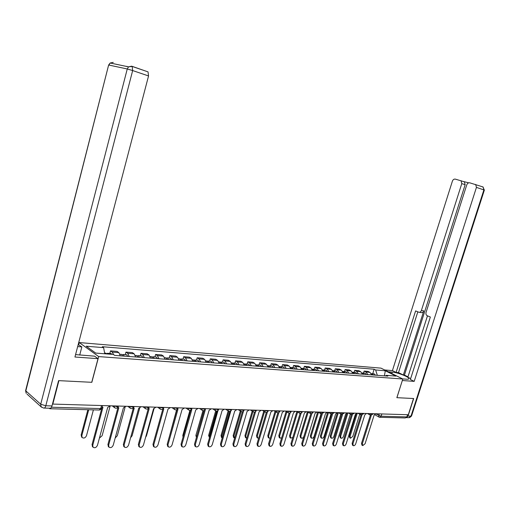 <?xml version="1.0" encoding="UTF-8"?>
<svg xmlns="http://www.w3.org/2000/svg" width="510" height="510" viewBox="0 0 510 510"><rect width="100%" height="100%" fill="white"/><g stroke="black" fill="none" stroke-linecap="round" stroke-linejoin="round"><path stroke-width="0.76" d="M78.699 344.632L79.241 342.554L98.685 356.592L402.811 379.006L396.856 397.679L413.508 398.514L408.287 414.738L52.823 404.079L58.918 380.645L91.845 382.309L98.685 356.592M402.811 379.006L380.995 368.137L79.241 342.554M49.183 408.204L49.852 408.739L51.178 407.681M407.547 414.719L406.84 416.919L405.31 417.958L380.097 417.301M371.752 374.895L369.967 372.37L368.054 371.395L364.134 371.082L366.046 372.064L367.831 374.601M363.515 373.059L364.134 371.082M362.425 374.187L360.64 371.637L358.728 370.655L354.724 370.336L356.63 371.318L358.415 373.887M354.099 372.332L354.724 370.336M352.888 373.467L351.109 370.885L349.197 369.897L345.098 369.565L347.01 370.566L348.789 373.154M344.479 371.586L345.098 369.565M343.141 372.727L341.362 370.12L339.45 369.119L335.261 368.781L337.167 369.788L338.946 372.408M334.636 370.827L335.261 368.781M333.164 371.969L331.392 369.336L329.486 368.322L325.195 367.984L327.108 368.998L328.873 371.643M324.57 370.05L325.195 367.984M322.957 371.197L321.192 368.532L319.285 367.512L314.899 367.162L316.806 368.188L318.572 370.866M314.268 369.253L314.899 367.162M312.515 370.407L310.756 367.71L308.856 366.684L304.368 366.32L306.268 367.359L308.027 370.062M303.73 368.437L304.368 366.32M301.831 369.591L300.071 366.868L298.171 365.829L293.581 365.466L295.475 366.511L297.228 369.246M292.938 367.608L293.581 365.466M290.885 368.762L289.138 366.008L287.238 364.956L282.54 364.586L284.427 365.638L286.174 368.405M281.89 366.754L282.54 364.586M279.671 367.914L277.931 365.128L276.044 364.07L271.224 363.681L273.111 364.752L274.852 367.544M270.58 365.88L271.224 363.681M268.19 367.041L266.456 364.223L264.575 363.152L259.641 362.763L261.522 363.84L263.243 366.664M258.984 364.981L259.641 362.763M256.422 366.148L254.7 363.298L252.82 362.215L247.764 361.813L249.639 362.903L251.353 365.766M247.108 364.063L247.764 361.813M244.354 365.23L242.645 362.355L240.777 361.258L235.588 360.844L237.456 361.941L239.158 364.841M234.931 363.12L235.588 360.844M231.98 364.293L230.284 361.38L228.423 360.277L223.106 359.85L224.961 360.959L226.65 363.891M222.443 362.157L223.106 359.85M219.287 363.33L217.604 360.385L215.755 359.263L210.298 358.83L212.141 359.952L213.817 362.916M209.629 361.169L210.298 358.83M206.263 362.342L204.599 359.359L202.757 358.23L197.16 357.784L198.989 358.919L200.653 361.915M196.49 360.149L197.16 357.784M192.895 361.329L191.25 358.307L189.42 357.166L183.67 356.707L185.493 357.854L187.132 360.895M183.001 359.11L183.67 356.707M179.169 360.289L177.537 357.229L175.727 356.076L169.824 355.604L171.628 356.764L173.253 359.837M169.148 358.039L169.824 355.604M165.074 359.219L163.461 356.12L161.664 354.954L155.595 354.475L157.386 355.642L158.992 358.759M154.919 356.936L155.595 354.475M150.584 358.122L148.99 354.986L147.211 353.806L140.977 353.309L142.749 354.495L144.336 357.644M140.295 355.808L140.977 353.309M135.692 356.987L134.124 353.812L132.358 352.62L125.951 352.11L127.704 353.309L129.266 356.503M125.269 354.648L125.951 352.11M120.379 355.827L118.836 352.608L117.09 351.403L110.498 350.88L112.232 352.091L113.653 354.673M109.809 353.456L110.498 350.88M377.323 375.322L375.628 369.973L385.318 370.77L396.002 376.093L386.319 375.354L385.318 375.927M375.628 369.973L374.149 369.227L102.3 346.717L103.626 347.648L86.19 346.22L95.727 353.086L113.309 354.431L114.686 355.393L387.836 376.119L386.319 375.354M372.727 373.773L374.149 369.227M103.626 347.648L104.728 353.774M385.318 370.77L384.374 375.857M362.597 445.53L361.928 445.128L361.526 443.298L370.381 415.197L372.867 414.197M371.293 415.369L362.336 443.783L362.737 445.612L365.071 443.77L374.155 415.019L375.793 413.763M373.339 375.016L372.211 373.734L371.401 373.734M375.449 375.175L374.321 373.894L373.709 373.849M357.319 413.208L350.051 436.426L350.472 438.237L352.792 436.433L359.741 414.254M372.338 374.939L371.28 373.677M350.332 438.154L349.681 437.765L349.267 435.954L356.031 414.33M353.194 445.593L352.525 445.192L352.11 443.349L361.01 414.961M361.934 415.102L352.92 443.84L353.328 445.683C354.31 445.88 355.107 445.262 355.712 443.821L364.848 414.757L366.524 413.489M343.574 445.663L342.905 445.255L342.478 443.394L351.428 414.719M352.365 414.821L343.287 443.891L343.714 445.753C344.715 445.963 345.531 445.338 346.15 443.878L355.336 414.483L357.045 413.202M388.314 371.79L392.26 372.109C397.284 372.402 408.414 376.648 408.822 378.439C409.026 379.058 408.268 379.306 406.546 379.198L402.613 378.904M406.406 417.639L408.038 416.045L413.674 398.527L396.914 397.679L402.333 380.498M402.384 380.524L414.197 381.372L410.371 379.478L430.363 317.035L427.233 315.735C426.086 315.078 425.697 313.969 426.06 312.4L466.758 184.888C467.396 183.332 468.378 182.637 469.716 182.809L483.117 186.991L483.882 189.924L476.442 187.393L475.677 184.435M427.476 315.83L407.853 377.221L410.658 378.605M468.696 182.835L463.883 181.605L464.393 181.828L465.145 184.735L404.449 375.086L407.981 376.826M404.449 375.086L403.353 374.997L398.514 372.612L396.091 372.415L392.419 370.604L452.389 181.165C453.007 179.635 453.97 178.946 455.271 179.106L464.393 181.828M384.642 369.96L392.419 370.604M414.197 381.372L476.442 187.393M465.145 184.735L461.779 183.6L421.4 310.482C420.795 311.948 419.883 312.515 418.646 312.171L415.605 310.909L396.091 372.415M461.779 183.6L461.027 180.674M421.4 310.482L423.784 310.87L403.353 374.997M423.784 310.87C423.185 312.33 422.267 312.891 421.043 312.553L419.424 312.298M417.824 311.833L398.514 372.612M75.563 354.603L94.586 356.171L98.022 358.67L74.938 357.013L148.55 75.952L132.664 70.552L45.804 405.769L51.988 405.941L58.573 380.632L91.736 382.302L98.022 358.67M77.667 346.583L81.855 346.921L78.202 344.531M79.713 355.075L81.855 346.921M131.918 66.268L148.027 71.878L148.55 75.952M51.988 405.941C51.459 407.7 50.719 408.459 49.776 408.217L44.262 408.076M364.076 374.314L362.954 373.014L362.132 373.02M366.231 374.48L365.109 373.18L364.497 373.135M347.947 412.928L340.642 436.401L341.069 438.224C342.044 438.434 342.835 437.829 343.44 436.407L350.376 414.145M363.056 374.238L361.941 372.938M340.929 438.141L340.285 437.746L339.858 435.922L346.762 413.725M354.616 373.594L353.494 372.287L352.659 372.294M356.815 373.766L355.693 372.453L355.081 372.408M338.366 412.641L331.022 436.369L331.455 438.211C332.463 438.434 333.266 437.822 333.878 436.381L340.808 414.037M353.57 373.518L352.448 372.204M331.315 438.128L330.671 437.727L330.238 435.891L337.442 412.615L335.663 413.929L326.368 443.987C325.724 445.504 324.87 446.135 323.812 445.893L323.378 444.006L322.569 443.496L331.602 414.216M333.738 445.734L333.068 445.319L332.635 443.445L341.623 414.471M342.58 414.528L333.444 443.949L333.878 445.823C334.904 446.052 335.739 445.421 336.37 443.929L345.614 414.209L347.348 412.915M323.678 445.81L323.008 445.383L322.569 443.496M332.571 414.228L323.378 444.006M313.389 445.88L312.713 445.453L312.267 443.547L321.351 413.948M322.326 413.916L313.076 444.063L313.522 445.963C314.606 446.231 315.473 445.587 316.136 444.044L325.488 413.635L327.286 412.309M344.938 372.861L343.817 371.535L342.975 371.554M347.189 373.033L346.067 371.714L345.455 371.662M328.536 412.482L321.192 436.343L321.631 438.198C322.664 438.434 323.487 437.816 324.111 436.35L331.022 413.942M343.867 372.784L342.752 371.452M321.498 438.115L320.847 437.707L320.407 435.852L327.649 412.322M335.044 372.115L333.922 370.77L333.068 370.795M337.346 372.287L336.224 370.948L335.612 370.904M318.476 412.341L311.138 436.311L311.584 438.179C312.643 438.434 313.491 437.816 314.128 436.318L321.019 413.839M333.948 372.032L332.673 370.642M311.451 438.096L310.807 437.688L310.354 435.82L317.641 412.023M324.921 371.344L323.805 369.992L322.932 370.018M327.273 371.522L326.158 370.171L325.546 370.126M308.187 412.201L300.855 436.279L301.314 438.166C302.398 438.434 303.265 437.809 303.915 436.292L310.813 413.661M323.799 371.261L322.467 369.852M301.18 438.084L300.53 437.669L300.078 435.782L307.396 411.729M302.857 445.957L302.181 445.517L301.729 443.604L310.858 413.667M311.852 413.584L302.532 444.121L302.985 446.04C304.1 446.32 304.993 445.676 305.668 444.102L315.072 413.342L316.908 411.997M314.562 370.56L313.446 369.189L312.56 369.221M316.971 370.738L315.856 369.374L315.244 369.329M297.655 412.067L290.337 436.248L290.802 438.147L292.829 437.414M313.414 370.47L312.024 369.042M290.674 438.071L290.024 437.644L289.559 435.744L296.865 411.589M292.083 446.033L291.401 445.587L290.942 443.655L300.116 413.38M301.123 413.24L291.745 444.184L292.198 446.116C293.346 446.416 294.264 445.765 294.952 444.165L304.406 413.036L306.28 411.678M303.96 369.756L302.851 368.373L301.952 368.411M306.427 369.941L305.318 368.564L304.706 368.513M286.881 411.94L279.576 436.216L280.047 438.128L281.66 437.841M302.787 369.667L301.34 368.214M279.926 438.052L279.27 437.618L278.798 435.712L286.091 411.455M281.042 446.116L280.36 445.657L279.894 443.713L289.119 413.081M290.145 412.877L280.698 444.242L281.157 446.186C282.33 446.511 283.273 445.861 283.981 444.223L293.492 412.724L295.398 411.353M293.103 368.928L292 367.531L291.082 367.582M295.628 369.125L294.525 367.729L293.913 367.678M275.846 411.825L268.566 436.184L269.038 438.109L270.281 438.084M291.905 368.838L290.4 367.372M268.923 438.039L268.26 437.593L267.788 435.674L275.056 411.334M269.745 446.193L269.05 445.727L268.579 443.77L277.861 412.768M278.906 412.501L269.382 444.306L269.847 446.263C271.052 446.613 272.021 445.957 272.748 444.286L282.31 412.405L284.255 411.022M280.761 367.997L279.193 366.511M281.985 368.086L280.889 366.671L279.958 366.735M284.574 368.284L283.471 366.875L282.865 366.824M264.543 411.71L257.289 436.152L257.76 438.09L258.666 438.211M257.658 438.02L256.989 437.567L256.517 435.629L263.759 411.213M258.162 446.275L257.461 445.797L256.995 443.827L266.322 412.443M267.387 412.093L257.786 444.369L258.258 446.339C259.501 446.722 260.489 446.059 261.235 444.35L270.855 412.08L272.837 410.678M270.6 367.225L269.503 365.797L268.56 365.861M273.252 367.423L272.155 366.001L271.549 365.95M252.966 411.608L245.737 436.12L246.215 438.064L246.783 438.23M269.344 367.13L267.718 365.638M246.126 438.001L245.45 437.535L244.972 435.591L252.189 411.105M246.298 446.365L245.584 445.867L245.119 443.885L254.503 412.099M255.587 411.666L245.909 444.439L246.375 446.416C247.656 446.83 248.676 446.161 249.441 444.42L259.112 411.748L261.139 410.327M258.933 366.339L257.843 364.892L256.881 364.975M261.649 366.543L260.559 365.103L259.953 365.058M241.102 411.519L233.911 436.082L234.638 438.16M257.646 366.244L256.555 364.797L255.963 364.746L256.555 364.797M234.307 437.988L233.625 437.51L233.147 435.553L240.325 411.009M234.135 446.454L233.414 445.938L232.942 443.949L242.384 411.742M243.468 411.302L233.733 444.51L234.198 446.499C235.512 446.938 236.563 446.269 237.354 444.484L247.076 411.404L249.148 409.964M246.974 365.434L245.89 363.968L244.915 364.063M249.76 365.644L248.676 364.185L248.07 364.14M228.971 411.34L221.786 436.05L222.213 437.982M245.654 365.332L244.57 363.866L243.965 363.821M222.201 437.969L221.506 437.472L221.028 435.508L228.168 410.926M230.839 410.939L221.244 444.58L221.71 446.575C223.061 447.053 224.145 446.384 224.961 444.554L234.734 411.054L236.85 409.6M221.71 446.575L220.926 446.008L220.46 444.012L229.959 411.366M234.715 364.503L233.637 363.024L232.643 363.126M237.571 364.72L236.493 363.241L235.888 363.197M216.572 411.054L209.368 436.012L209.514 437.65M233.357 364.401L232.279 362.916L231.68 362.871M209.489 437.733L208.609 435.464L215.711 410.837M217.98 410.569L208.437 444.65L208.896 446.652C210.292 447.174 211.408 446.499 212.249 444.631L222.073 410.697L224.234 409.218M208.896 446.652L208.118 446.078L207.659 444.076L217.215 410.964M222.137 363.547L221.066 362.049L220.059 362.17M225.069 363.77L223.998 362.278L223.393 362.234M203.885 410.62L196.554 437.038M220.747 363.439L219.676 361.947L219.077 361.896M196.433 437.465L195.872 435.419L202.967 410.639M204.79 410.174L205.186 410.212L195.292 444.72L195.751 446.728C197.185 447.295 198.339 446.62 199.206 444.701L209.081 410.327L211.293 408.829M195.751 446.728L194.973 446.148L194.52 444.14L204.147 410.544M209.234 362.572L208.176 361.054L207.143 361.195M212.243 362.795L211.178 361.284L210.579 361.239M207.806 362.463L206.748 360.946L206.148 360.901M183.045 437.127L182.816 435.374L189.937 410.295M191.25 409.766L191.747 409.83L181.809 444.796L182.248 446.805C183.727 447.423 184.92 446.747 185.819 444.777L195.744 409.944L198.007 408.433M182.248 446.805L181.483 446.212L181.037 444.21L190.727 410.097M195.993 361.564L194.941 360.034L193.896 360.188M199.078 361.8L198.027 360.27L197.434 360.226M194.533 361.456L193.481 359.92L192.888 359.875M169.377 436.522L176.613 409.779M177.346 409.345L177.945 409.441L167.956 444.873L168.389 446.875C169.913 447.557 171.143 446.881 172.08 444.854L182.057 409.555L184.365 408.025M167.694 446.339L167.191 444.28L176.957 409.619M181.209 360.442L180.878 360.34M182.401 360.532L181.362 358.983L180.291 359.161M185.57 360.774L184.524 359.225L183.931 359.18M180.897 360.417L179.858 358.868L179.265 358.823M163.072 408.905L163.767 409.033L153.727 444.956L154.148 446.951C155.716 447.691 156.984 447.021 157.966 444.93L167.988 409.154L170.353 407.605M153.504 446.435L152.975 444.35L162.817 409.103M167.261 359.384L166.878 359.282M168.44 359.473L167.407 357.905L166.317 358.109M171.698 359.722L170.665 358.154L170.072 358.109M145.611 437.293L146.485 435.827L154.014 408.727M166.898 359.359L165.865 357.784L165.278 357.739M148.397 408.446L149.2 408.618L139.115 445.039L139.504 447.015C141.123 447.831 142.443 447.162 143.463 445.013L153.535 408.746L155.958 407.171M138.924 446.537L138.363 444.427L148.295 408.536M152.923 358.294L152.503 358.205M154.096 358.383L153.083 356.796L151.967 357.032M157.443 358.638L156.423 357.057L155.837 357.013M130.579 437.752L132.096 435.782L139.708 408.14M152.509 358.269L151.495 356.675L150.909 356.63M133.314 407.968L134.219 408.191L124.089 445.122L124.459 447.079C126.123 447.978 127.487 447.321 128.565 445.096L138.682 408.319L141.155 406.725M123.943 446.645L123.343 444.503L133.359 407.994M138.191 357.178L137.719 357.108M139.357 357.268L138.35 355.661L137.215 355.923M142.794 357.529L141.786 355.923L141.206 355.878M115.196 438.001L117.313 435.738L125.058 407.35M137.725 357.147L136.725 355.534L136.144 355.489M117.804 407.477L118.817 407.758L108.636 445.211L108.974 447.136C110.689 448.131 112.111 447.48 113.239 445.185L123.401 407.885L125.938 406.272M108.541 446.76L107.903 444.58L117.957 407.573M123.05 356.031L122.527 355.986L121.539 354.361L120.966 354.316M124.204 356.12L123.21 354.488L122.049 354.788M127.736 356.388L126.741 354.762L126.168 354.718M99.412 438.109L102.127 435.693L110.122 406.087M101.522 405.539L100.706 408.574L101.885 407.962L102.108 407.133L102.963 407.305L92.743 445.3L93.049 447.187C94.809 448.29 96.282 447.652 97.48 445.275L107.686 407.439L110.281 405.801M92.699 446.881L92.023 444.656L101.77 408.395M108.343 354.048L107.642 353.283L106.456 353.628M111.977 354.329L110.702 353.519M88.721 409.747L81.823 435.636L82.129 437.497C83.876 438.594 85.336 437.982 86.509 435.648L93.406 409.868M106.615 353.914L105.347 353.111M81.81 437.21L81.128 435.017L87.867 409.728M114.297 405.922L117.357 406.801L118.524 406.049M129.935 406.387L132.951 407.254L134.073 406.515M145.133 406.846L148.11 407.7L149.188 406.967M159.917 407.292L162.849 408.134L163.882 407.407M174.292 407.719L177.187 408.555L178.181 407.834M188.286 408.14L191.142 408.963L192.098 408.255M201.909 408.548L204.72 409.358L205.651 408.663M215.175 408.95L217.948 409.747L218.847 409.058M228.097 409.332L230.839 410.123L231.699 409.441M240.694 409.715L243.397 410.493L244.233 409.817M252.973 410.078L255.637 410.85L256.447 410.187M264.945 410.442L267.578 411.2L268.362 410.544M276.618 410.792L279.225 411.538L279.977 410.894M288.016 411.13L290.585 411.87L291.318 411.232M299.14 411.468L301.678 412.195L302.392 411.564M309.997 411.793L312.502 412.514L313.197 411.889M320.605 412.112L323.079 412.826L323.754 412.207M330.964 412.418L333.412 413.125L334.063 412.514M341.088 412.724L343.504 413.425L344.142 412.813M350.982 413.023L353.373 413.712L353.991 413.113M360.653 413.31L363.018 413.992L363.617 413.4M370.113 413.597L372.453 414.273L373.033 413.68M375.755 413.846L381.148 416.217L406.84 416.919M379.21 413.865L378.7 415.478L379.102 417.135L379.606 417.288L381.148 416.217L381.869 413.948M127.704 353.309L134.124 353.812M142.749 354.495L148.99 354.986M157.386 355.642L163.461 356.12M171.628 356.764L177.537 357.229M185.493 357.854L191.25 358.307M198.989 358.919L204.599 359.359M212.141 359.952L217.604 360.385M224.961 360.959L230.284 361.38M237.456 361.941L242.645 362.355M249.639 362.903L254.7 363.298M261.522 363.84L266.456 364.223M273.111 364.752L277.931 365.128M284.427 365.638L289.138 366.008M295.475 366.511L300.071 366.868M306.268 367.359L310.756 367.71M316.806 368.188L321.192 368.532M327.108 368.998L331.392 369.336M337.167 369.788L341.362 370.12M347.01 370.566L351.109 370.885M356.63 371.318L360.64 371.637M366.046 372.064L369.967 372.37M112.232 352.091L118.836 352.608M369.954 413.591L370.394 415.204M360.5 413.304L360.94 414.936L363.451 413.922M350.823 413.017L351.282 414.656L353.819 413.635M340.929 412.717L341.394 414.375L343.969 413.342M330.805 412.418L331.283 414.088L333.897 413.049M320.446 412.106L320.93 413.795L323.582 412.743M309.838 411.787L310.769 413.648L312.12 413.463L313.025 412.431M298.981 411.462L299.485 413.183L299.925 413.342L301.295 413.157L302.22 412.106M287.857 411.13L288.373 412.864C289.597 413.329 290.522 412.966 291.146 411.78M276.465 410.786L276.987 412.539C278.224 413.017 279.168 412.654 279.811 411.442M264.786 410.435L265.315 412.201C266.571 412.698 267.527 412.329 268.19 411.098M252.813 410.078L253.349 411.857C254.624 412.373 255.599 412.003 256.275 410.748M240.535 409.708L241.077 411.5C242.371 412.035 243.366 411.666 244.06 410.384M227.938 409.332L228.486 411.136C229.8 411.691 230.813 411.321 231.527 410.014M215.016 408.943L215.564 410.76C216.903 411.34 217.936 410.964 218.669 409.632M201.75 408.542L202.298 410.371C203.656 410.983 204.714 410.607 205.473 409.243M188.133 408.134L188.674 409.97C190.058 410.614 191.142 410.238 191.926 408.835M174.139 407.713L174.675 409.549C176.084 410.231 177.193 409.855 178.009 408.427M159.757 407.286L160.287 409.122C161.721 409.842 162.862 409.473 163.704 408M144.98 406.84L145.49 408.676C146.95 409.447 148.123 409.077 149.009 407.56M129.782 406.387L130.273 408.21C131.765 409.039 132.97 408.676 133.894 407.114M114.144 405.915L114.61 407.726C116.127 408.625 117.376 408.261 118.345 406.648M51.484 407.229L100.706 408.574L99.201 410.021L50.299 408.752M362.336 443.783L361.526 443.298M349.267 435.954L350.051 436.426M352.92 443.84L352.11 443.349M343.287 443.891L342.478 443.394M408.038 416.045L410.99 416.128L483.882 189.924L484.347 190.134L411.589 415.867L408.695 417.684L406.476 417.626M391.808 373.524L392.26 372.109M482.862 186.902L484.36 190.109M148.027 71.878L132.16 66.434L128.52 66.855L127.258 68.971L132.664 70.552L132.16 66.434L131.663 66.179L128.52 66.855L110.16 63.017L108.636 65.019L25.825 390.902L40.711 404.213L127.258 68.971L108.93 65.07L110.16 63.017L113.245 62.373M126.818 66.357L127.87 66.721M25.78 389.952L26.201 393.369L25.602 390.654L108.605 65.133M45.804 405.769L40.711 404.213L41.074 406.731L43.599 408.057C44.536 408.3 45.269 407.535 45.804 405.769M41.597 407.28L27.03 394.115M339.858 435.922L340.642 436.401M330.238 435.891L331.022 436.369M333.444 443.949L332.635 443.445M313.076 444.063L312.267 443.547M320.407 435.852L321.192 436.343M310.354 435.82L311.138 436.311M300.078 435.782L300.855 436.279M302.532 444.121L301.729 443.604M289.559 435.744L290.337 436.248M291.745 444.184L290.942 443.655M278.798 435.712L279.576 436.216M280.698 444.242L279.894 443.713M267.788 435.674L268.566 436.184M269.382 444.306L268.579 443.77M256.517 435.629L257.289 436.152M257.786 444.369L256.995 443.827M244.972 435.591L245.737 436.12M245.909 444.439L245.119 443.885M233.147 435.553L233.911 436.082M233.733 444.51L232.942 443.949M221.028 435.508L221.786 436.05M221.244 444.58L220.46 444.012M208.609 435.464L209.368 436.012M208.437 444.65L207.659 444.076M195.872 435.419L196.624 435.973M195.292 444.72L194.52 444.14M182.816 435.374L183.415 435.827M181.809 444.796L181.037 444.21M167.956 444.873L167.191 444.28M153.727 444.956L152.975 444.35M139.115 445.039L138.363 444.427M124.089 445.122L123.343 444.503M108.636 445.211L107.903 444.58M92.743 445.3L92.023 444.656M81.128 435.017L81.823 435.636M367.372 413.514L370.222 415.108M357.931 413.228L360.768 414.834M348.273 412.941L351.103 414.56M338.398 412.641L341.215 414.273M328.293 412.341L331.105 413.986M317.953 412.029L320.752 413.686M307.371 411.71L310.156 413.387M296.539 411.385L299.306 413.075M285.441 411.054L288.195 412.756M274.074 410.716L276.809 412.431M262.42 410.365L265.143 412.093M250.48 410.008L253.183 411.748M238.234 409.638L240.918 411.398M225.675 409.262L228.34 411.041M212.791 408.873L215.43 410.671M199.563 408.478L202.183 410.289M185.978 408.07L188.579 409.9M172.029 407.656L174.605 409.505M157.698 407.222L160.287 409.122M142.972 406.782L145.49 408.676M127.825 406.323L130.273 408.21M112.245 405.858L114.61 407.726M102.529 405.565L101.885 407.962M99.75 409.995L101.745 408.408M378.936 417.046L374.914 414.808M372.211 373.734L374.321 373.894M408.65 378.981L408.822 378.439M409.549 417.677L411.532 416.032M362.954 373.014L365.109 373.18M353.494 372.287L355.693 372.453M343.817 371.535L346.067 371.714M333.922 370.77L336.224 370.948M323.805 369.992L326.158 370.171M313.446 369.189L315.856 369.374M302.851 368.373L305.318 368.564M301.359 368.258L301.678 368.284M292 367.531L294.525 367.729M290.419 367.41L290.802 367.442M280.889 366.671L283.471 366.875M279.212 366.543L279.659 366.582M269.503 365.797L272.155 366.001M267.731 365.657L268.247 365.695M257.843 364.892L260.559 365.103M245.89 363.968L248.676 364.185M243.901 363.815L244.57 363.866M233.637 363.024L236.493 363.241M231.534 362.859L232.279 362.916M221.066 362.049L223.998 362.278M218.847 361.877L219.676 361.947M208.176 361.054L211.178 361.284M205.83 360.876L206.748 360.946M194.941 360.034L198.027 360.27M192.468 359.843L193.481 359.92M168.389 446.875L167.624 446.282M181.362 358.983L184.524 359.225M178.749 358.779L179.858 358.868M154.148 446.951L153.389 446.346M167.407 357.905L170.665 358.154M164.66 357.695L165.865 357.784M139.504 447.015L138.758 446.403M153.083 356.796L156.423 357.057M150.176 356.573L151.495 356.675M124.459 447.079L123.713 446.454M138.35 355.661L141.786 355.923M135.297 355.425L136.725 355.534M108.974 447.136L108.248 446.505M123.21 354.488L126.741 354.762M119.99 354.24L121.539 354.361M93.049 447.187L92.323 446.543M107.642 353.283L111.276 353.564M104.595 353.047L105.914 353.149M81.434 436.879L82.129 437.497"/></g></svg>
